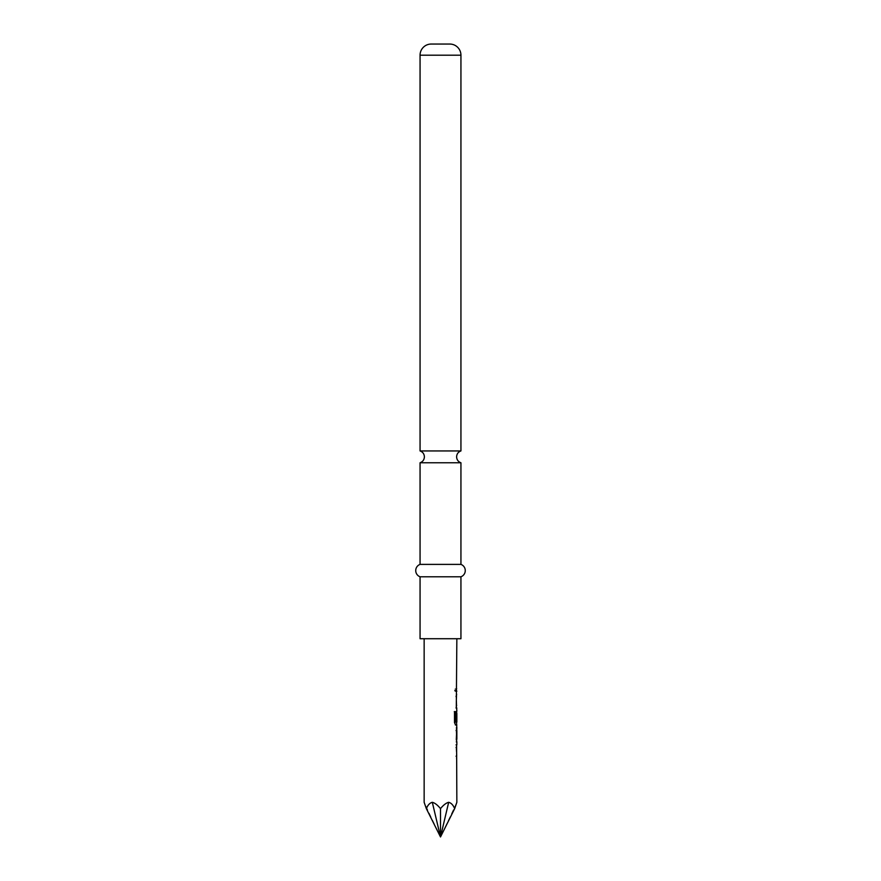 <?xml version="1.0" encoding="UTF-8"?>
<svg xmlns="http://www.w3.org/2000/svg" width="881" height="881" viewBox="0 0 881 881"><rect width="100%" height="100%" fill="white"/><g stroke="black" fill="none" stroke-linecap="round" stroke-linejoin="round"><path stroke-width="0.66" stroke-dasharray="4.41 3.3" d="M454.475 689.856L455.246 691.464L455.873 689.856L455.246 688.237L454.266 689.856L455.025 691.464L455.642 689.856L455.025 688.237L454.266 689.856M460.939 462.767L420.061 462.767M456.611 744.83L456.501 758.794L456.292 744.83M456.6 741.604L456.061 727.926L456.611 730.525M456.545 739.28L456.6 741.89M456.523 720.9L456.501 711.011L456.611 724.975L455.587 724.975M455.488 722.09L456.611 722.09L456.854 713.335M456.061 705.461L456.501 694.096L456.292 705.461M456.854 688.557L456.061 691.156L456.061 688.557L456.061 691.156L456.854 691.156M424.146 638.725L456.854 638.725L424.146 638.725M456.854 705.461L456.545 696.706M456.854 722.09L456.787 713.335M456.854 694.107L456.501 708.06M456.754 711.011L456.501 724.975M456.854 727.926L456.292 727.926L456.854 730.525M456.854 739.28L456.292 739.28L456.854 741.89M456.854 744.83L456.061 747.44M456.061 747.264L456.501 758.794M440.5 808.626L440.5 836.95L456.854 802.305L454.662 808.626C453.186 805.047 451.193 802.932 448.671 802.305C446.138 802.932 443.418 805.047 440.5 808.626C437.582 805.047 434.862 802.932 432.329 802.305C429.807 802.932 427.814 805.047 426.338 808.626L424.146 802.305L440.5 836.95L454.662 808.626M456.854 756.195L456.545 747.44M420.061 450.94L460.939 450.94M420.061 638.725L460.939 638.725M420.061 564.391L460.939 564.391M420.061 576.78L460.939 576.78M431.205 44.05L449.795 44.05M426.338 808.626L440.5 836.95L448.671 802.305M440.5 836.95L432.329 802.305M455.367 724.975L454.288 722.552L454.288 711.617L455.422 711.617M420.061 55.195L460.939 55.195"/><path stroke-width="1.32" d="M420.061 564.391L420.061 462.767L460.939 462.767L460.939 564.391L420.061 564.391A6.596 6.596 0 0 0 420.061 576.78L420.061 638.725L460.939 638.725L460.939 576.78L420.061 576.78M456.6 744.83L456.6 747.44M456.6 756.195L456.6 758.794M456.061 744.83L456.611 744.83M456.611 747.44L456.061 747.44M456.6 728.213L456.6 730.525M456.061 730.525L456.787 730.525L456.854 739.28L456.292 739.28M456.6 739.28L456.6 741.604M456.6 711.297L456.6 713.335M456.6 722.09L456.6 724.975M456.523 713.5L456.061 720.9M456.6 694.107L456.061 696.706M456.6 705.461L456.061 708.06M456.6 688.557L456.061 691.156M424.146 638.725L424.146 802.305L426.338 808.626C427.814 805.047 429.807 802.932 432.318 802.305C434.862 802.932 437.582 805.047 440.5 808.626C443.418 805.047 446.138 802.932 448.671 802.305C451.193 802.932 453.186 805.047 454.662 808.626L456.854 802.305L456.6 745.117M456.292 741.89L456.854 741.89L456.854 744.83M456.854 741.89L456.292 739.456L456.854 727.926L456.292 727.926M456.6 724.7L456.854 727.926M456.854 724.975L455.587 724.975L454.497 722.552L454.497 711.617L455.653 711.617L455.719 722.09L456.854 722.09L456.854 713.335M456.765 713.5L456.292 720.9L456.732 711.055M456.6 707.784L456.854 711.011M456.854 708.06L456.292 708.06L456.854 638.725M456.292 691.156L456.854 691.156M456.292 730.525L456.854 730.525L456.854 739.28M420.061 450.94L460.939 450.94L460.939 55.195A11.145 11.145 0 0 0 449.795 44.05L431.205 44.05A11.145 11.145 0 0 0 420.061 55.195L420.061 450.94C422.792 451.975 424.235 453.946 424.4 456.854C424.235 459.761 422.792 461.732 420.061 462.767M460.939 564.391A6.596 6.596 0 0 1 460.939 576.78M454.662 808.626L440.5 836.95L432.318 802.305M426.338 808.626L440.5 836.95L448.671 802.305M440.5 808.626L440.5 836.95M454.288 711.617L455.422 711.617L455.719 722.09M456.611 724.975L455.367 724.975M455.488 722.09L456.611 722.09M456.545 730.525L456.611 739.28M456.061 756.195L456.611 756.195M460.939 55.195L420.061 55.195M460.939 462.767C458.208 461.732 456.765 459.761 456.6 456.854C456.765 453.946 458.208 451.975 460.939 450.94"/></g></svg>
